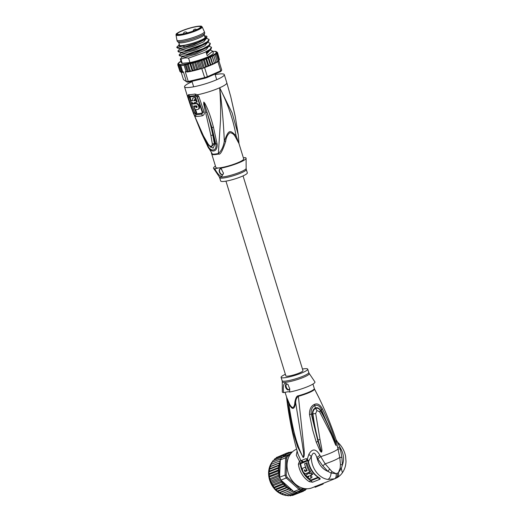 <?xml version="1.0" encoding="UTF-8"?>
<svg xmlns="http://www.w3.org/2000/svg" width="522" height="522" viewBox="0 0 522 522"><rect width="100%" height="100%" fill="white"/><g stroke="black" fill="none" stroke-linecap="round" stroke-linejoin="round"><path stroke-width="0.78" d="M196.389 29.754A12.169 1.912 -17.1 0 0 200.578 26.876A12.169 1.912 -17.1 0 0 193.649 27.216A12.169 1.912 -17.1 0 0 181.506 31.144A12.169 1.912 162.9 0 0 177.317 34.028A12.169 1.912 162.9 0 0 184.266 33.676A12.169 1.912 162.9 0 0 196.389 29.754M202.177 26.896L204.343 31.685A14.355 2.251 -17.1 0 1 204.356 31.725A14.355 2.251 -17.1 0 1 199.417 35.131A14.355 2.251 162.9 0 1 185.108 39.757A14.355 2.251 162.9 0 1 176.925 40.168A14.355 2.251 162.9 0 1 176.912 40.122L176.012 34.948A13.689 2.147 162.9 0 0 183.711 34.628A13.689 2.147 162.9 0 0 197.479 30.185A13.689 2.147 -17.1 0 0 202.177 26.896C200.918 26.224 202.921 25.839 197.238 26.348C191.822 27.274 186.374 28.893 180.88 31.216C174.218 34.582 176.86 33.95 176.071 34.387L176.012 34.948M204.709 33.173L204.135 34.837A13.311 2.088 -17.1 0 1 199.567 37.741A13.311 2.088 162.9 0 1 186.967 41.877A13.311 2.088 162.9 0 1 178.85 42.615L177.447 41.564A14.355 2.251 162.9 0 0 186.191 40.768A14.355 2.251 162.9 0 0 199.782 36.305A14.355 2.251 -17.1 0 0 204.709 33.173A14.355 2.251 -17.1 0 0 204.722 32.906L204.356 31.725M177.447 41.564A14.355 2.251 162.9 0 1 177.284 41.342L176.925 40.168M235.148 115.988L238.26 134.754L232.166 113.033L219.671 87.774C227.762 103.558 233.236 119.597 236.101 135.883C229.641 129.365 228.688 129.782 224.303 141.097C223.612 123.844 222.065 106.07 219.671 87.774A20.802 3.262 -17.1 0 0 226.829 82.841L230.691 96.433L235.461 117.607M230.528 95.826L230.685 96.413M215.162 74.626A20.802 3.262 162.9 0 1 224.29 74.594A20.802 3.262 162.9 0 1 217.132 79.527A20.802 3.262 162.9 0 1 196.396 86.234A20.802 3.262 162.9 0 1 184.534 86.828A20.802 3.262 162.9 0 1 191.691 81.895A20.802 3.262 162.9 0 1 192.096 81.719M188.586 94.619L187.966 95.67L188.357 97.562L193.603 113.065C194.236 114.918 195.006 116.021 195.913 116.38A20.071 3.152 -17.1 0 0 202.249 115.786C204.024 115.121 204.65 113.887 204.122 112.086L198.882 96.583L197.597 94.769L194.947 94.032A20.802 3.262 -17.1 0 1 188.586 94.619L190.047 96.766A19.966 3.132 -17.1 0 0 196.155 96.198L197.048 96.798L202.275 112.308L201.864 113.117A19.399 3.047 162.9 0 1 195.737 113.685L195.169 112.974L193.603 113.065M196.155 96.198L195.75 95.48L196.97 95.872L197.597 94.769A20.802 3.262 -17.1 0 0 219.671 87.774C220.786 102.299 220.689 109.822 220.545 119.76L218.353 153.527A2.91 1.592 78.9 0 1 218.542 154.042C220.251 155.014 222.62 150.819 225.654 141.462L224.303 141.097C223.468 146.623 221.485 150.767 218.353 153.527A14.616 2.29 162.9 0 1 214.927 154.062A14.616 2.29 162.9 0 1 212.402 154.081L207.528 145.919M211.43 152.946L212.617 154.59A2.91 2.74 -80.7 0 0 212.402 154.081L207.658 146.173L201.616 133.534L207.13 144.933C209.961 153.605 217.968 152.789 217.1 144.007L213.478 127.322C209.994 113.907 207.515 108.361 204.781 103.173L203.782 102.064L203.724 104.165L210.875 135.374L212.33 143.876C212.017 147.028 210.666 147.152 208.278 144.248L203.352 135.687L193.466 113.385L189.773 103.369L201.616 133.534L190.85 106.599M196.97 95.872L202.784 112.256L201.988 113.998A19.621 3.08 -17.1 0 1 195.796 114.579L194.686 113.013L189.46 97.503L189.564 96.055A20.241 3.178 162.9 0 0 195.75 95.48L194.947 94.032M192.005 103.839L191.646 102.743M190.98 100.72L190.047 96.766M193.982 99.859L194.093 99.826A20.769 3.256 -17.1 0 0 195.698 99.598L195.097 97.718A20.789 3.262 162.9 0 1 193.499 97.953C192.416 98.247 192.103 99.206 192.566 100.824A20.756 3.256 162.9 0 1 190.66 100.863L191.293 100.583A19.927 3.125 -17.1 0 0 192.501 100.589M194.112 97.679L193.14 98.045L194.112 97.679A19.96 3.132 -17.1 0 0 195.724 97.444L196.318 99.324L195.698 99.598M190.66 100.863L191.274 102.736A20.717 3.249 -17.1 0 0 192.801 102.723L193.068 103.539A20.697 3.249 -17.1 0 0 194.654 103.408L194.386 102.593A20.717 3.249 -17.1 0 0 196.566 102.292L197.192 102.018L196.585 100.146A19.927 3.125 -17.1 0 1 194.393 100.446L194.706 99.558M194.654 103.408L195.267 103.134L195 102.319M196.892 107.401L196.781 107.434C197.388 106.788 197.199 106.247 196.233 105.803A20.619 3.236 -17.1 0 1 193.655 106.038L196.102 113.078A20.286 3.184 -17.1 0 1 194.823 113.072L191.685 103.976L192.311 103.702A19.856 3.112 -17.1 0 0 196.155 103.473C199.045 102.899 201.068 108.935 198.106 109.215M196.99 107.343L196.781 107.434A20.56 3.223 162.9 0 1 196.037 107.525L195.633 106.325A20.606 3.236 162.9 0 1 194.047 106.455L194.66 106.181A19.771 3.106 -17.1 0 0 196.246 106.051L196.65 107.251A19.725 3.093 -17.1 0 0 197.101 107.199M196.102 113.078L196.716 112.804L195.613 109.679M196.566 102.292L195.959 100.42A20.756 3.256 162.9 0 1 193.779 100.72L194.093 99.826M195.724 97.444L195.097 97.718M194.393 100.446L193.779 100.72M196.585 100.146L195.959 100.42M194.047 106.455L195.163 109.711A20.469 3.21 -17.1 0 0 197.492 109.49C200.455 109.196 198.373 103.16 195.541 103.747A20.684 3.243 162.9 0 1 191.685 103.976M198.504 109.105L197.492 109.49M196.246 106.051L195.633 106.325M196.65 107.251L196.037 107.525M225.654 141.462C226.156 137.475 227.553 134.572 229.843 132.745C232.205 132.888 234.084 134.343 235.487 137.116L236.101 135.883L239.017 143.687M235.487 137.116L238.991 143.602L243.696 158.897A14.557 2.284 -17.1 0 1 235.03 163.817A14.557 2.284 -17.1 0 1 219.351 167.882L221.074 168.534L223.481 173.284L221.804 176.299C219.801 176.26 217.452 173.748 214.751 168.763A17.056 2.675 162.9 0 1 213.537 168.306A17.056 2.675 162.9 0 1 215.455 166.126M211.371 152.848L215.867 167.458A14.557 2.284 -17.1 0 0 218.79 167.934L219.351 167.882M221.778 169.396A3.119 1.853 -113.8 0 0 220.408 168.88A3.119 1.853 -113.8 0 0 220.049 168.971A3.119 1.853 -113.8 0 0 219.501 172.286A3.119 1.853 -113.8 0 0 222.222 174.766A3.119 1.853 -113.8 0 0 222.574 174.674A3.119 1.853 -113.8 0 0 223.423 172.88M243.396 157.918L244.805 157.585A17.056 2.675 162.9 0 1 246.103 158.29A17.056 2.675 162.9 0 1 237.51 163.327A17.056 2.675 162.9 0 1 220.773 168.201M214.751 168.763L218.79 167.934M222.724 174.596A3.119 1.853 66.2 0 1 222.522 174.635A3.119 1.853 66.2 0 1 219.86 172.286A3.119 1.853 66.2 0 1 220.212 168.913M223.755 181.447A13.937 2.186 -17.1 0 0 238.841 177.604A13.937 2.186 -17.1 0 0 247.33 172.821L246.299 169.474A13.937 2.186 162.9 0 1 237.81 174.25A13.937 2.186 162.9 0 1 222.724 178.1A13.937 2.186 162.9 0 1 222.62 178.106A13.937 2.186 162.9 0 1 219.658 177.669L220.689 181.017A13.937 2.186 -17.1 0 0 223.755 181.447M189.773 103.369L190.386 105.026M189.962 103.878L189.812 103.467M207.13 144.933L207.632 144.751L202.797 134.852M190.204 104.511L193.427 113.359L203.241 135.72L208.063 144.392L210.81 147.348L214.392 143.746L212.33 143.876M205.675 112.471L206.973 112.197C210.177 122.879 211.273 127.74 212.8 135.113L214.392 143.746L215.071 143.765L213.133 148.222L208.643 145.26M217.1 144.007L215.071 143.765L211.88 127.453L215.801 143.987C217.426 151.51 209.753 152.222 207.632 144.751L208.089 144.431M203.782 102.064L206.973 112.197L203.808 102.168M204.781 103.173L204.35 103.382L203.808 102.162L211.88 127.453L213.478 127.322M179.496 45.003A13.52 2.121 -17.1 0 0 179.411 45.421A13.52 2.121 -17.1 0 0 179.477 45.544M179.294 44.35A13.937 2.186 -17.1 0 0 179.163 45.427A13.937 2.186 -17.1 0 0 181.956 45.584A13.937 2.186 -17.1 0 0 196.037 42.093A13.937 2.186 -17.1 0 0 205.466 37.336A13.937 2.186 -17.1 0 0 204.741 36.52M205.263 37.61A13.52 2.121 -17.1 0 0 205.25 37.467A13.52 2.121 -17.1 0 0 204.944 37.173M189.453 71.644A19.966 3.132 162.9 0 1 187.378 72.003L185.238 71.664L188.253 81.478L204.533 77.641A20.802 3.262 -17.1 0 0 207.378 76.701L204.598 67.671A20.802 3.262 162.9 0 1 203.182 68.147A20.802 3.262 162.9 0 1 201.753 68.604L204.878 78.254L188.944 82.013A19.966 3.132 -17.1 0 1 187.405 82.156L186.413 81.654A20.802 3.262 -17.1 0 0 188.253 81.478L188.944 82.013M220.31 71.703L207.254 77.471L207.378 76.701L220.721 70.809L220.31 71.703A19.966 3.132 -17.1 0 0 221.145 71.064L221.72 70.046L218.94 61.015A20.802 3.262 162.9 0 1 218.49 61.381A20.802 3.262 162.9 0 1 217.942 61.779L220.721 70.809A20.802 3.262 -17.1 0 0 221.72 70.046M204.878 78.254A19.966 3.132 -17.1 0 0 207.254 77.471M177.858 63.782L178.491 63.129A19.966 3.132 -17.1 0 0 178.315 63.521L177.761 64.806L178.615 63.919L178.028 65.172L179.02 64.199L178.635 65.426L179.392 64.591L179.568 65.563L180.305 64.839L180.808 65.583L182.746 71.866A20.802 3.262 -17.1 0 0 183.392 71.834L186.413 81.654L183.476 79.598L181.219 72.271M183.392 71.834L183.287 72.382M178.889 64.291A19.966 3.132 -17.1 0 0 189.382 63.312L188.37 64.519L187.163 63.867L186.152 64.95L185.023 64.402L184.129 65.27L186.067 71.553L187.346 71.951L188.09 71.233L189.551 71.631L190.308 70.796L191.796 71.162L187.378 72.003M201.753 68.604L206.412 66.894L205.472 66.496L205.179 67.253M199.854 69.054L200.99 68.787M200.95 68.643L200.357 68.18L199.88 69.048M199.045 69.296L197.753 68.95L197.094 69.85L199.587 69.132M196.559 69.994L194.556 70.516L195.182 69.648L197.094 69.85M194.04 70.64L192.292 71.057L192.683 70.268L194.556 70.516M189.382 63.312L190.752 63.984L192.135 62.66L193.244 63.364L194.438 62.027L195.815 62.666L196.905 61.328L199.339 69.178M196.905 61.328L198.419 61.896L200.357 68.18M195.815 62.666L197.753 68.95M194.438 62.027L196.859 69.876M193.244 63.364L195.182 69.648M191.907 62.679L194.328 70.535M190.752 63.984L192.683 70.268M189.708 63.201L192.292 71.057M191.796 71.162L192.122 71.057M188.37 64.519L190.308 70.796M187.163 63.867L189.551 71.631M186.152 64.95L188.09 71.233M185.023 64.402L187.346 71.951M212.832 64.245L210.418 56.396L212.258 56.663L212.095 55.58L214.496 63.495L214.19 62.947L213.165 64.141L207.123 66.646L207.906 65.609L208.696 66.033M212.095 55.58L213.896 55.828L213.524 54.803L215.26 55.038L214.672 54.086L216.317 54.314L215.801 53.316L217.061 53.668L216.082 52.852L217.465 53.1L216.304 52.363L217.537 52.637L215.919 51.587A19.966 3.132 -17.1 0 0 212.8 51.391M216.049 51.639A19.966 3.132 -17.1 0 1 216.369 51.854L217.263 52.272M198.419 61.896L199.378 60.572L201.009 61.074L201.812 59.769L203.541 60.213L204.174 58.934L205.975 59.325L206.418 58.086L208.258 58.431L208.513 57.231L210.366 57.537L210.418 56.396M216.252 51.521L215.442 51.371L215.723 51.88L215.442 51.371M180.99 61.178L180.338 61.576M180.038 62.405L180.064 61.753L180.038 62.405M180.977 61.185A19.966 3.132 -17.1 0 0 180.064 61.753L179.007 62.457L178.974 63.129M179.842 61.903A19.966 3.132 -17.1 0 0 179.163 62.425L178.237 63.782M179.992 71.54L177.748 64.761M214.496 63.495L212.258 56.663M214.477 63.527L213.165 64.141M213.896 55.828L215.964 62.705L215.827 62.111L214.509 63.43M215.984 62.731L214.836 63.319M217.942 61.779L216.382 62.464L217.276 61.909L217.191 61.322L215.977 62.647M216.871 62.209L216.245 62.542M212.774 64.323L212.304 63.821L211.266 64.989M210.829 65.172L210.196 64.715L209.165 65.85M206.412 66.894L206.914 66.705M215.26 55.038L217.191 61.322M178.491 63.129L178.576 63.012A19.966 3.132 -17.1 0 1 179.013 62.555M208.865 46.204L211.527 47.261L209.857 49.512L204.37 52.559L188.572 58.112L189.943 62.581L182.211 63.299A16.639 2.61 162.9 0 1 181.499 62.829L180.325 59.012L182.276 56.735L185.375 57.126L195.841 54.197L206.105 49.655L208.735 46.341M189.943 62.581A16.639 2.61 -17.1 0 0 205.942 57.688A16.639 2.61 -17.1 0 0 213.309 53.042L212.741 51.189L207.188 55.71L206.131 52.278L211.064 49.107L211.527 47.261M178.635 65.426L180.566 71.703L181.304 72.14M179.568 65.563L181.78 72.356L180.977 72.206M180.305 64.839L182.628 72.395L180.566 71.703M182.746 71.866L182.628 72.395M180.22 71.84L181.18 72.088M178.028 65.172L179.959 71.455M217.061 53.668L218.992 59.945L218.405 61.087M218.646 60.715L218.992 59.945M217.465 53.1L219.397 59.384L219.025 60.408M218.914 60.206L219.397 59.384L218.914 60.206M217.537 52.637L219.436 59.547M216.317 54.314L218.49 61.381L217.282 61.864M204.598 67.671L205.224 67.397M201.812 59.769L204.226 67.625M201.009 61.074L203.182 68.147M199.378 60.572L201.792 68.421M203.541 60.213L205.472 66.496M204.174 58.934L206.601 66.783M205.975 59.325L207.906 65.609M206.418 58.086L208.839 65.942M208.258 58.431L210.196 64.715M208.513 57.231L210.927 65.087M210.366 57.537L212.304 63.821M210.757 50.269L212.741 51.189M206.451 38.347L209.113 39.404L207.443 41.656L201.949 44.709L186.152 50.262L186.308 50.751L199.645 46.275L208.643 41.258L209.113 39.404M207.658 42.275L210.32 43.333L208.669 45.571L203.156 48.631L187.365 54.19L187.515 54.679L200.911 50.177L209.857 45.186L210.32 43.333M179.268 44.253L178.576 45.466C178.902 46.106 180.86 46.119 184.462 45.518L177.617 47.404L176.704 47.228L177.513 48.037C180.299 48.526 182.811 48.135 185.056 46.849L198.334 42.556L206.849 37.936L206.621 36.214A15.392 2.414 -17.1 0 0 204.578 35.979M206.849 37.936L205.714 39.111L192.416 45.61L179.659 48.481L179.809 48.951L182.968 49.27L193.434 46.341L203.691 41.799L206.314 38.484M208.643 41.258L206.921 43.032L193.629 49.538L180.951 52.435L178.72 51.959C181.017 52.546 183.542 52.141 186.308 50.751M209.857 45.186L208.128 46.96L194.837 53.466L182.158 56.356L179.927 55.887C182.726 56.383 185.258 55.984 187.515 54.679M211.064 49.107L206.353 52.983M187.365 54.19C184.031 53.773 181.506 54.171 179.777 55.397L179.118 55.084L179.738 55.854M186.152 50.262C183.3 49.773 180.775 50.177 178.57 51.469L177.911 51.156L178.531 51.932M177.036 47.476A16.639 2.61 -17.1 0 0 177.376 47.593L177.513 48.037M176.704 47.228L178.576 45.466M178.57 51.469L178.72 51.959M177.911 51.156L178.172 50.627M179.777 55.397L179.927 55.887M179.118 55.084L179.372 54.562M188.572 58.112C185.715 57.629 183.189 58.027 180.984 59.325L182.211 63.299M180.984 59.325L180.325 59.012M207.528 42.413L204.898 45.727L194.634 50.269L184.168 53.198L181.069 52.807L179.346 54.588M209.942 50.269L206.653 53.962M185.056 46.849L182.602 46.125M184.462 45.518A15.392 2.414 -17.1 0 0 200.676 40.586A15.392 2.414 -17.1 0 0 206.621 36.214M243.05 175.894L302.956 370.627A8.946 1.403 162.9 0 1 297.514 373.7A8.946 1.403 162.9 0 1 287.831 376.166A8.946 1.403 162.9 0 1 285.86 375.892L225.954 181.154M278.154 491.261L287.798 487.417L288 489.147L279.277 492.624L275.022 488.938L271.035 482.315M273.267 486.621L273.782 487.365L282.506 483.62L283.961 484.057L284.157 485.708L275.433 489.186M282.278 482.067L272.81 485.845L272.34 484.821L281.064 481.343L282.278 482.067L282.506 483.62M303.406 491.222L304.319 489.669L305.266 490.223L306.022 488.736M287.133 452.979L286.95 454.238L285.09 454.055L285.201 455.386L283.335 455.412L283.622 456.802L290.78 453.638M290.519 453.983L286.904 455.582L287.831 456.097A19.966 16.058 68.3 0 0 286.722 457.97L285.573 457.82L285.058 475.209L286.219 474.987A19.966 16.058 -111.7 0 0 287.204 477.304L286.245 477.982A20.802 16.73 -111.7 0 1 285.612 476.612A20.802 16.73 -111.7 0 1 285.058 475.209L279.551 477.173L280.216 462.531L278.585 463.392L279.596 464.802L278.069 465.859L279.185 467.223L277.841 468.43L278.95 469.774L277.913 471.066L278.976 472.371L278.278 473.722L279.25 474.974L278.937 476.345L279.551 477.173M281.064 481.343L280.96 480.09A20.802 16.73 -111.7 0 1 280.327 478.72A20.802 16.73 -111.7 0 1 279.779 477.31M281.626 457.683L286.904 455.582A20.802 16.73 68.3 0 0 285.573 457.82L280.294 459.921A20.802 16.73 -111.7 0 1 280.921 458.773A20.802 16.73 -111.7 0 1 281.626 457.683L283.622 456.802L281.782 457.05L282.161 457.442M280.96 480.09L286.245 477.982L299.073 489.479L299.765 488.553A19.966 16.058 68.3 0 0 301.86 489.003L301.585 490.014L304.776 488.605M293.795 491.58L299.073 489.479A20.802 16.73 68.3 0 0 301.585 490.014L296.307 492.122A20.802 16.73 -111.7 0 1 295.047 491.907A20.802 16.73 -111.7 0 1 293.795 491.58L293.194 491.045L283.518 494.928M289.651 455.295L287.831 456.097M286.722 457.97L286.219 474.987M287.204 477.304L299.765 488.553M301.86 489.003L303.38 488.331M289.123 452.28L290.871 452.881L291.256 451.908L292.137 452.117M287.368 452.972L289.09 452.287L288.855 453.403L287.022 453.011L277.848 456.946M280.216 462.499L280.229 461.957A19.966 16.058 68.3 0 0 280.144 462.192L280.216 462.531L270.337 466.511M280.294 459.921L280.229 461.957M280.183 460.769L279.387 461.076L280.144 462.192M288 489.147L289.814 488.768L290.121 490.445L291.87 489.858L282.461 481.428A19.966 16.058 68.3 0 0 287.589 487.411L285.997 487.561L277.273 491.039M271.531 483.613L280.862 479.888M274.37 487.881L283.961 484.057M276.164 489.695L285.808 485.851L285.997 487.561M284.157 485.708L285.808 485.851M277.913 471.066L269.189 474.544L268.987 471.875L269.541 471.066L279.185 467.223M269.313 473.617L278.95 469.774M277.841 468.43L269.117 471.908M269.189 474.544L269.385 476.194L278.976 472.371M278.278 473.722L269.359 476.991L269.541 477.898L269.385 476.194M278.937 476.345L270.213 479.822L269.541 477.898M280.327 478.72L271.146 482.38L269.783 478.752L279.25 474.974M270.52 481.232L279.851 477.513M280.901 480.338L282.461 481.428M291.889 489.877L292.066 490.145A19.966 16.058 68.3 0 0 292.294 490.236L291.87 489.858L281.299 493.975M292.294 490.236L293.11 491.078M292.066 490.145L292.333 491.43M296.848 491.881L296.855 492.403L298.14 491.385M298.382 491.293L299.093 492.37L300.398 491.032L301.266 491.985L302.421 490.51L303.334 491.267L294.264 494.778M305.311 490.197L303.784 490.81M307.106 488.768L305.853 489.329M291.256 451.908L289.978 452.424M275.629 458.916L276.366 457.533L285.09 454.055M274.017 460.326L274.611 458.89L283.335 455.412M272.608 462.081L272.967 460.593M272.973 460.58L281.782 457.05M271.466 464.234L271.734 462.433L272.334 462.401M271.636 462.485L280.921 458.773M270.579 466.374L270.664 464.554L271.212 464.358L270.559 464.6M279.387 461.076L270.664 464.554M279.596 464.802L269.952 468.645L269.75 466.896M278.585 463.392L269.861 466.87M290.121 490.445L281.397 493.923L280.17 492.611L279.185 492.696M279.89 492.651L279.277 492.624M280.17 492.611L289.814 488.768M278.069 465.859L269.345 469.337L269.541 471.066M281.965 493.786L281.397 493.923M284.105 494.608L283.609 494.908L282.232 493.701M295.047 491.907L285.867 495.567L284.438 494.575M286.284 495.11L285.749 495.58M296.855 492.403L288.131 495.88L286.754 495.176M299.093 492.37L290.278 495.867M290.297 495.861L288.92 495.274M301.266 491.985L292.542 495.463L291.654 495.332M318.962 397.777L314.544 389.164A2.91 2.871 8.1 0 1 314.348 388.688L312.965 384.055M338.948 444.398C337.075 441.162 337.421 442.134 339.985 447.321L337.643 447.458L339.796 457.363L340.422 464.358L342.347 465.109L341.923 457.435L339.796 457.363A20.384 3.197 -17.1 0 1 334.06 460.45A20.384 3.197 -17.1 0 1 325.147 463.836L319.94 455.282L316.861 457.54L322.792 465.892L325.147 463.836L331.985 471.627L331.098 473.03L336.103 473.689L331.985 471.627M302.466 369.028A13.937 2.186 162.9 0 1 307.732 369.158A13.937 2.186 162.9 0 1 302.936 372.467A13.937 2.186 162.9 0 1 289.038 376.956A13.937 2.186 162.9 0 1 281.09 377.354A13.937 2.186 162.9 0 1 285.371 374.287M289.058 389.686A3.119 1.853 66.2 0 1 289.031 389.686A3.119 1.853 66.2 0 1 286.421 387.468A3.119 1.853 66.2 0 1 286.578 384.068M288.196 384.779A3.119 1.853 -113.8 0 0 286.604 384.068A3.119 1.853 -113.8 0 0 286.252 384.159A3.119 1.853 -113.8 0 0 285.704 387.474A3.119 1.853 -113.8 0 0 288.418 389.954A3.119 1.853 -113.8 0 0 288.777 389.862A3.119 1.853 -113.8 0 0 289.625 388.159M309.07 386.032A17.056 2.675 -17.1 0 0 314.883 381.869L309.226 373.491A14.114 2.212 162.9 0 1 304.567 376.864A14.114 2.212 162.9 0 1 304.417 376.936A14.114 2.212 162.9 0 1 290.056 381.549A14.114 2.212 162.9 0 1 282.285 381.784L282.317 391.892A17.056 2.675 -17.1 0 0 283.609 392.59C282.917 386.495 283.531 383.37 285.462 383.22L287.961 384.499L289.73 388.883L289.632 392.035A17.056 2.675 -17.1 0 0 309.07 386.032M308.352 473.082A20.802 16.73 -111.7 0 0 308.874 473.806L311.536 472.704A19.549 15.725 68.3 0 0 312.887 474.289L309.814 475.555C311.001 476.991 311.21 477.911 310.427 478.309L309.213 478.791A20.802 16.73 68.3 0 1 307.667 477.336L308.893 476.847L308.737 475.986L307.04 476.664A20.802 16.73 68.3 0 1 305.729 475.059L307.425 474.381A20.802 16.73 68.3 0 1 306.903 473.656L309.298 472.664A19.549 15.725 68.3 0 0 309.833 473.382L311.536 472.704M310.818 475.111C312.058 476.527 312.293 477.434 311.517 477.826L310.427 478.309M311.882 474.733A20.802 16.73 -111.7 0 1 310.57 473.128M305.318 467.19A20.802 16.73 -111.7 0 0 306.721 470.394L305.272 470.968A20.802 16.73 68.3 0 1 304.704 469.807L304.215 470.009L305.011 471.562L307.19 470.694A20.802 16.73 68.3 0 1 304.6 463.699L306.995 462.707A19.549 15.725 68.3 0 0 310.734 471.601L306.16 473.467C303.902 474.602 300.907 468.769 303.386 467.96L305.566 467.086M309.787 472.018A20.802 16.73 -111.7 0 1 306.049 463.125M289.632 392.035L288.209 391.709L283.609 392.59M286.617 397.601L293.155 432.444L297.605 446.871L303.034 457.194C304.574 454.897 302.74 448.698 302.408 444.6L295.661 402.703C295.648 399.891 296.548 397.757 298.362 396.309A2.91 0.587 -105.2 0 0 298.219 395.813C296.77 395.793 295.641 397.94 294.839 402.266L295.661 402.703C294.408 410.044 292.072 410.259 288.659 403.356L288.999 402.814L286.493 396.903M294.839 402.266C294.747 405.092 294.03 406.892 292.685 407.669C291.211 406.892 289.984 405.274 288.999 402.814M308.874 473.806L309.833 473.382M309.298 472.664L306.903 473.656M307.399 474.348L305.729 475.059M308.998 476.762L307.667 477.336M306.995 462.707L304.6 463.699M307.171 470.661L305.324 470.948M305.194 470.811L304.939 470.302M305.553 467.059L304.306 467.555M303.034 457.194C294.773 441.279 291.589 421.522 288.659 403.356L285.025 392.263M319.999 439.524L315.68 413.483L316.945 410.553L319.575 411.767L331.248 434.421L331.646 433.808C329.095 427.42 324.645 417.652 320.371 410.631C319.046 408.498 317.461 407.773 315.627 408.452C313.689 409.437 312.782 411.264 312.913 413.926C313.937 421.221 314.87 427.727 318.022 439.961L321.493 451.967L318.022 439.961L319.999 439.524C322.172 450.63 322.276 450.74 321.506 452.15L321.506 452.15C321.108 452.209 320.501 451.491 319.673 450.003L316.228 442.108L312.6 429.763L309.494 414.475L312.43 413.979L314.57 427.264L317.97 441.442L311.301 414.07C310.642 410.233 311.81 407.349 314.812 405.418C317.735 404.733 319.914 406.136 321.356 409.626L332.514 435.478L335.228 442.826M315.68 413.483L312.43 413.979C312.339 411.023 313.324 409.026 315.386 407.989C317.343 407.232 319.053 408.041 320.521 410.403C324.273 416.752 327.503 422.951 332.514 435.478M321.48 451.954L320.547 449.52L321.48 451.954M320.554 449.527L317.97 441.442L316.228 442.108M308.352 460.515L308.443 461.494L311.36 456.587L308.867 454.297L307.412 458.903L305.846 458.701L301.494 460.463A20.384 3.197 162.9 0 1 300.998 460.411L301.214 460.717L299.465 461.259L300.424 463.092L302.819 461.983L301.214 460.717L301.494 460.463L303.249 461.774L307.732 460.143L307.412 458.903L308.058 460.639M302.819 461.983L303.249 461.774M303.034 457.448C304.228 457.663 304.561 454.701 304.013 448.568L298.362 396.309A14.609 2.29 -17.1 0 0 309.389 392.505A14.609 2.29 -17.1 0 0 309.507 392.453A14.609 2.29 -17.1 0 0 314.544 389.164L314.401 388.727M302.499 470.165A19.549 15.725 68.3 0 1 300.665 463.686L307.895 460.717M317.996 477.31L310.851 480.07A19.549 15.725 68.3 0 1 303.765 472.638M309.494 414.475C309.389 409.3 311.053 405.933 314.479 404.367C317.461 403.101 320.077 404.583 322.335 408.804L319.575 411.767M319.673 450.003L320.547 449.52M305.846 458.701L307.96 460.691M322.792 465.892L328.012 471.444L331.098 473.03C330.804 476.384 329.721 478.517 327.849 479.431C318.844 478.296 310.812 467.516 311.36 456.587C313.102 451.693 314.936 452.013 316.861 457.54C318.674 464.482 322.394 469.121 328.012 471.444L329.473 469.2M341.923 457.435L340.324 448.907L338.008 448.992A20.384 3.197 162.9 0 1 331.64 452.6A20.384 3.197 162.9 0 1 320.73 456.626L317.761 458.877M331.248 434.421L335.431 444.516L336.194 445.657L334.993 440.124C332.71 432.94 330.922 426.252 322.335 408.804M318.648 477.513L318.603 477.702A2.081 0.835 -58 0 0 319.079 477.695C320.221 478.446 320.462 478.987 319.803 479.32L312.547 482.217L309.213 481.63A20.802 16.73 -111.7 0 1 298.382 464.195L299.465 461.259M297.083 450.858L296.359 455.36L300.705 463.582M310.981 480.103L311.295 480.566L310.473 480.429A19.843 15.96 -111.7 0 1 300.143 463.804L300.391 463.112M318.4 477.271L318.55 477.676L311.295 480.566A2.081 1.67 -111.7 0 0 312.547 482.217M319.079 477.695A20.802 16.73 68.3 0 1 308.443 461.494L308.091 461.735L307.53 460.071M302.473 462.159L301.005 460.815L298.049 454.251C293.025 436.894 289.364 419.264 287.067 401.353L286.604 397.49M308.867 454.297C312.319 448.267 316.006 448.594 319.94 455.282M340.181 468.012L338.426 472.664L341.31 468.521L340.181 468.012L340.422 464.358M334.537 478.818L336.801 477.819C338.432 476.899 338.974 475.177 338.426 472.664L336.103 473.689C336.455 476.377 335.927 478.087 334.537 478.818L327.849 479.431M337.082 477.682C339.261 476.384 341.029 474.739 342.386 472.762L341.31 468.521L342.347 465.109C344.513 459.347 343.724 453.416 339.985 447.321L340.324 448.907M337.643 447.458C336.051 439.393 335.607 437.632 336.312 442.167M323.033 483.431L323.242 483.907A21.422 17.233 -111.7 0 1 321.722 484.625A21.422 17.233 -111.7 0 1 321.095 484.853L316.502 486.687A21.422 17.233 -111.7 0 1 315.144 487.078L314.897 486.497L315.073 487.267M321.095 484.853L320.847 484.279A20.802 16.73 68.3 0 0 321.487 484.044L335.705 478.367C337.219 477.591 337.754 475.868 337.31 473.2M320.847 484.279L316.26 486.112L316.502 486.687M314.897 486.497A20.802 16.73 68.3 0 0 316.26 486.112M296.62 449.174A20.802 16.73 68.3 0 0 296.215 449.351A20.802 16.73 68.3 0 0 288.947 474.955A20.802 16.73 68.3 0 0 312.078 487.796L314.851 486.693M196.944 29.702A13.076 2.049 162.9 0 1 179.327 34.7A13.076 2.049 162.9 0 1 180.951 31.196A13.076 2.049 -17.1 0 1 198.569 26.198A13.076 2.049 -17.1 0 1 196.944 29.702M184.534 86.828L187.065 95.076A20.802 3.262 -17.1 0 0 187.966 95.67L189.271 96.59M189.943 97.457L188.357 97.562M197.048 96.798L198.882 96.583M202.275 112.308L204.122 112.086M201.864 113.117L201.988 113.998A2.91 1.775 79.9 0 0 202.19 115.61A2.91 1.775 -100.1 0 0 202.249 115.786M195.737 113.685A1.455 1.331 -85.9 0 1 195.763 113.77L195.854 116.197A2.91 2.669 94.1 0 0 195.913 116.38M195.541 103.747L196.155 103.473M218.542 154.042A14.557 2.284 162.9 0 1 215.129 154.571A14.557 2.284 162.9 0 1 214.966 154.584A14.557 2.284 162.9 0 1 212.617 154.59M219.658 177.669L219.188 176.684A14.114 2.212 -17.1 0 0 222.144 177.036A14.114 2.212 -17.1 0 0 222.248 177.03A14.114 2.212 -17.1 0 0 237.223 173.239A14.114 2.212 -17.1 0 0 246.136 168.397L246.103 158.29M210.875 135.374L213.524 135.074M185.238 71.664A20.802 3.262 -17.1 0 0 186.067 71.553M184.129 65.27A20.802 3.262 162.9 0 1 180.808 65.583M198.699 69.393A19.966 3.132 162.9 0 1 197.368 69.772M196.174 70.098A19.966 3.132 162.9 0 1 194.83 70.444M193.649 70.738A19.966 3.132 162.9 0 1 192.494 71.005M191.333 71.266A19.966 3.132 162.9 0 1 189.623 71.612M210.744 56.285A19.966 3.132 -17.1 0 0 212.076 55.639M212.415 55.469A19.966 3.132 -17.1 0 0 213.55 54.856M213.831 54.693A19.966 3.132 -17.1 0 0 214.744 54.118M214.966 53.968A19.966 3.132 -17.1 0 0 215.645 53.453M215.801 53.316A19.966 3.132 -17.1 0 0 216.232 52.859M216.317 52.742A19.966 3.132 -17.1 0 0 216.493 52.357M216.513 52.259A19.966 3.132 -17.1 0 0 216.428 51.932M208.846 57.133A19.966 3.132 -17.1 0 0 210.353 56.467M206.751 57.994A19.966 3.132 -17.1 0 0 208.408 57.316M204.5 58.855A19.966 3.132 -17.1 0 0 206.281 58.177M202.118 59.697A19.966 3.132 -17.1 0 0 203.991 59.038M199.665 60.513A19.966 3.132 -17.1 0 0 201.596 59.873M197.166 61.283A19.966 3.132 -17.1 0 0 199.13 60.682M194.673 61.994A19.966 3.132 -17.1 0 0 196.631 61.439M192.135 62.66A19.966 3.132 -17.1 0 0 194.145 62.138M189.871 63.201A19.966 3.132 -17.1 0 0 191.62 62.79M178.296 63.619A19.966 3.132 -17.1 0 0 178.387 63.945M212.663 64.369A19.966 3.132 162.9 0 1 211.736 64.78M210.666 65.237A19.966 3.132 162.9 0 1 209.603 65.674M208.493 66.111A19.966 3.132 162.9 0 1 207.312 66.562M286.278 495.398L287.067 495.443A19.758 15.895 -111.7 0 1 286.31 495.385M285.051 495.221A19.758 15.895 -111.7 0 1 283.635 494.902M283.1 494.745A19.758 15.895 -111.7 0 1 270.572 482.687A19.758 15.895 -111.7 0 1 270.533 482.589A19.758 15.895 -111.7 0 1 270.533 464.665M270.566 464.593A19.758 15.895 -111.7 0 1 271.427 463.105M271.955 462.342A19.758 15.895 -111.7 0 1 272.641 461.487M302.701 490.628A19.966 16.058 68.3 0 0 303.452 490.328A19.966 16.058 68.3 0 0 304.215 489.962M288.568 453.279A19.966 16.058 68.3 0 0 287.818 453.585A19.966 16.058 68.3 0 0 287.061 453.951M291.713 452.554A19.966 16.058 68.3 0 0 291.048 452.639M290.597 452.718A19.966 16.058 68.3 0 0 288.999 453.135M286.663 454.166A19.966 16.058 68.3 0 0 285.273 455.073M284.908 455.354A19.966 16.058 68.3 0 0 283.661 456.482M279.981 462.668A19.966 16.058 68.3 0 0 279.479 464.476M287.903 487.659A19.966 16.058 68.3 0 0 289.534 488.807M279.374 464.985A19.966 16.058 68.3 0 0 279.081 466.981M279.048 467.386A19.966 16.058 68.3 0 0 279.838 475.281M289.971 489.075A19.966 16.058 68.3 0 0 291.609 489.943M298.558 491.424A19.966 16.058 68.3 0 0 300.228 491.274M300.672 491.195A19.966 16.058 68.3 0 0 302.277 490.778M304.613 489.747A19.966 16.058 68.3 0 0 306.003 488.84M298.219 395.813A14.557 2.284 -17.1 0 0 309.213 392.015A14.557 2.284 -17.1 0 0 309.324 391.963A14.557 2.284 -17.1 0 0 314.348 388.688M282.285 381.784L282.121 380.708A13.937 2.186 -17.1 0 0 290.069 380.31A13.937 2.186 -17.1 0 0 303.967 375.814A13.937 2.186 -17.1 0 0 304.111 375.749A13.937 2.186 -17.1 0 0 308.763 372.512L309.226 373.491M311.517 477.826L310.499 478.276M305.938 471.157L305.011 471.562M314.479 404.367L315.386 407.989L316.945 410.553M334.993 440.124L334.361 440.379M300.665 463.686L300.143 463.804A2.081 0.365 -7.7 0 0 298.382 464.195M309.213 481.63A2.081 0.835 -58 0 0 310.473 480.429L310.851 480.07M318.55 477.676A0.626 0.502 68.3 0 0 318.55 477.669A2.081 1.67 -111.7 0 0 319.803 479.32M196.631 29.65A2.081 2.081 0 0 0 193.199 31.033M187.241 32.932A2.081 2.081 0 0 0 183.385 33.865M204.18 34.7L205.126 37.754M178.739 42.53L179.679 45.584M214.986 74.059L216.721 79.709M191.972 81.301L193.662 86.802M224.29 74.594L226.829 82.841M187.065 95.076L190.85 106.605M238.26 134.754L239.004 143.57M219.188 176.684L213.537 168.306M246.299 169.474L246.136 168.397M230.691 96.433L235.135 115.904M212.793 51.358L215.462 51.365M180.645 61.342L179.986 61.753M181.76 72.362L183.392 72.421M177.317 48.004L179.744 48.507M178.139 50.66L179.849 48.898M210.875 50.295L210.072 50.125M180.866 52.409L181.069 52.807M182.08 56.337L182.276 56.735M271.433 463.047L268.556 472.26L270.455 482.615L275.786 490.38L283.185 494.797M283.59 494.915L285.084 495.248M271.916 462.355L272.641 461.461M269.913 479.392L272.438 485.31M308.763 372.512L307.732 369.158M282.121 380.708L281.09 377.354M342.386 472.762C344.696 469.402 345.897 465.565 345.988 461.259L345.61 456.476C344.507 450.806 341.936 446.134 337.878 442.46L336.09 439.765C331.163 425.019 325.284 410.677 318.446 396.727L314.596 389.197M315.099 487.267L321.722 484.625M318.603 477.702C313.037 474.015 309.533 468.697 308.091 461.735M335.248 478.557L335.783 478.335"/></g></svg>

